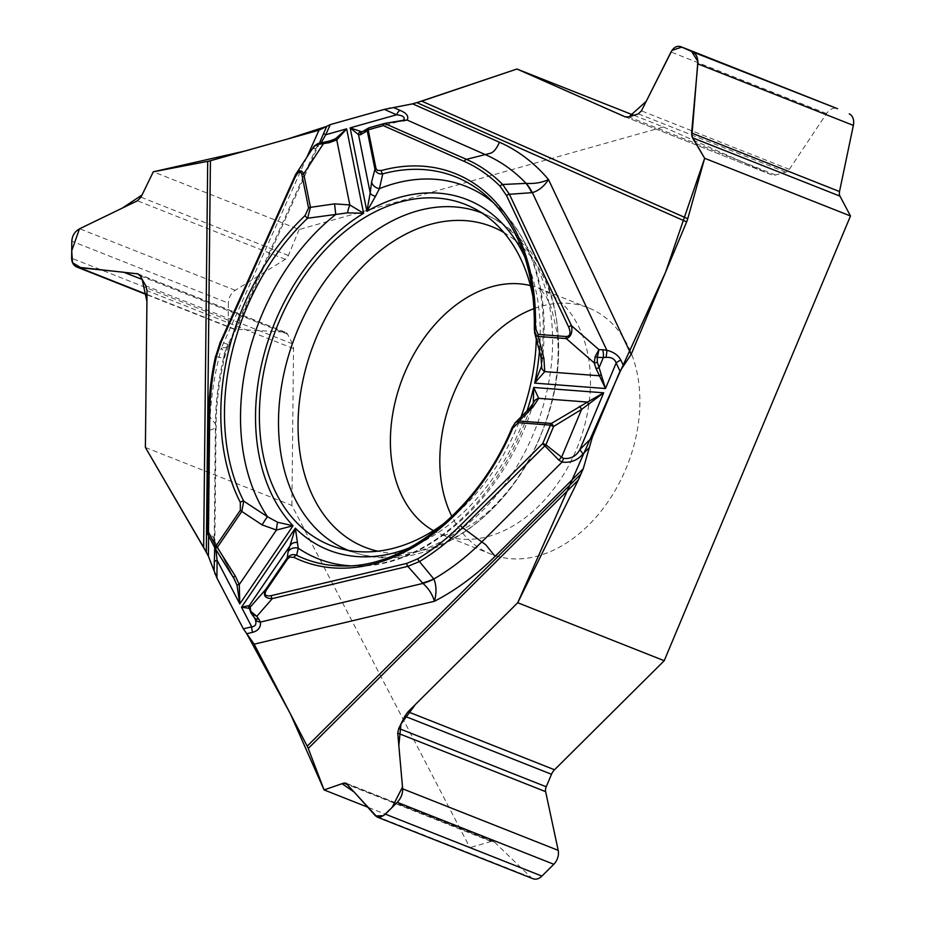 <?xml version="1.0" encoding="UTF-8"?>
<svg xmlns="http://www.w3.org/2000/svg" width="925" height="925" viewBox="0 0 925 925"><rect width="100%" height="100%" fill="white"/><g stroke="black" fill="none" stroke-linecap="round" stroke-linejoin="round"><path stroke-width="0.69" stroke-dasharray="4.62 3.47" d="M633.879 115.301L663.433 126.991L299.145 229.504L153.307 171.796M145.398 447.446L291.895 505.42L469.912 847.624L367.699 807.178M534.13 308.568A132.425 93.957 111.6 0 1 588.577 307.909A132.425 93.957 111.6 0 1 636.504 434.357A132.425 93.957 111.6 0 1 538.547 555.798A132.425 93.957 111.6 0 1 491.117 554.168A132.425 93.957 111.6 0 1 451.874 516.428M533.043 878.75A12.037 8.545 -68.4 0 1 530.973 877.409L494.713 842.282A6.625 4.694 -68.4 0 0 493.58 841.542A6.625 4.694 -68.4 0 0 491.175 841.472L469.912 847.624M291.895 505.42L293.537 348.609A10.834 7.689 -68.4 0 0 292.52 343.857L287.571 334.179A6.625 4.694 -68.4 0 0 285.628 332.329A6.625 4.694 -68.4 0 0 284.565 332.098L234.8 329.196A12.037 8.545 111.6 0 1 232.869 328.78A12.037 8.545 111.6 0 1 228.198 320.142L228.383 303.134L71.815 241.182M299.145 229.504L288.392 255.52A6.625 4.694 -68.4 0 1 285.328 259.301L235.204 290.311A12.037 8.545 -68.4 0 0 228.383 303.134M663.433 126.991L771.496 174.756A10.834 7.689 -68.4 0 0 771.693 174.837A10.834 7.689 -68.4 0 0 775.52 174.987L785.764 172.189A6.625 4.694 -68.4 0 0 789.349 169.367L826.557 113.567A12.037 8.545 111.6 0 1 837.09 108.537M445.133 522.637A183.312 130.067 -68.4 0 0 520.948 417.14M536.303 338.608A183.312 130.067 -68.4 0 0 533.459 299.446M541.611 366.404L541.68 354.818L534.627 329.346A3.006 0.96 1.9 0 1 534.326 328.907M384.222 123.534L402.502 120.47M362.01 131.87L401.901 120.585M350.043 565.788A200.343 142.161 -68.4 0 0 356.564 565.984L343.418 565.973A205.362 145.722 -68.4 0 0 512.369 427.928L528.742 412.076L533.32 403.127M529.678 408.203A9.03 5.527 -136.5 0 0 528.742 412.076A200.343 142.161 -68.4 0 1 356.564 565.984C427.778 567.985 507.166 494.944 533.309 403.161M511.988 427.812L515.202 422.76M534.754 333.15L534.627 329.346A205.362 145.722 -68.4 0 0 488.932 198.227L498.529 207.223A200.343 142.161 -68.4 0 0 493.649 202.91M540.94 356.738A9.03 3.434 166.8 0 1 541.68 354.818A200.343 142.161 -68.4 0 0 498.529 207.223C536.072 244.847 550.456 297.734 541.692 365.895M214.716 547.588L214.218 538.362L213.155 536.766L207.535 533.101L207.905 534.453L214.785 541.495L215.837 549.519M207.535 533.101L208.773 415.475C208.992 396.004 211.293 376.325 215.675 356.426L223.503 358.229L224.694 357.073L224.116 352.171L221.364 347.962A253.785 180.086 -68.4 0 0 209.709 430.217L208.599 535.841M321.53 142.727L320.882 143.363A9.03 7.909 -118.8 0 0 319.541 143.93A9.03 7.909 -118.8 0 0 316.119 148.208L319.819 142.242M306.834 157.308L221.364 347.962L225.781 347.569L228.463 346.066L228.14 344.482L220.497 341.822L295.329 174.975M213.155 536.766L214.785 541.495L214.218 538.362L215.421 423.904L208.287 414.863M215.675 356.426L220.497 341.822M209.709 430.217C215.074 428.633 217.202 427.119 216.068 425.65L215.421 423.904A237.031 168.188 -68.4 0 1 223.503 358.229A60.194 57.211 109 0 1 227.943 344.401M223.561 358.183A60.194 57.234 115.5 0 1 228.14 344.482L316.119 148.208L314.408 148.74A9.03 8.487 -90.9 0 1 320.247 143.572L328.583 141.224M320.882 143.363L318.015 143.606L313.055 148.752L314.408 148.74M313.818 146.601L293.896 178.074M362.149 131.836L361.895 131.928A3.006 2.925 -120.2 0 1 362.762 131.604L367.93 128.587M214.554 540.986L214.982 544.825M254.918 618.571L254.074 617.183A9.03 5.007 -36 0 0 254.398 617.738M249.553 609.008A3.006 2.948 -0.9 0 0 250.016 610.558L254.074 617.183L249.542 608.372M250.016 610.558L250.004 609.355A3.006 2.948 -0.9 0 1 249.53 607.806L249.785 608.708M416.828 102.652L412.608 103.843M393.472 107.589L390.269 108.063M388.743 108.341L384.603 109.323M329.947 124.702L326.698 126.355M206.333 552.26L208.391 556.214M214.137 570.968L214.75 573.118M215.178 574.263L216.797 577.79M243.506 629.139L246.721 633.648M775.52 174.987L628.861 116.943L624.999 116.781M481.948 213.016A181.427 128.737 111.6 0 1 490.585 216.924A181.427 128.737 111.6 0 1 535.263 429.223A181.427 128.737 111.6 0 1 357.397 553.474A181.427 128.737 111.6 0 1 348.436 550.41M503.882 232.522A172.408 122.331 111.6 0 1 542.062 431.917A172.408 122.331 111.6 0 1 377.77 551.196M530.43 285.582A132.425 93.957 111.6 0 1 539.159 288.357A132.425 93.957 111.6 0 1 577.801 446.058A132.425 93.957 111.6 0 1 441.711 534.615A132.425 93.957 111.6 0 1 433.443 530.673M409.937 547.612A188.423 133.697 -68.4 0 0 526.949 411.058M539.483 350.702A188.423 133.697 -68.4 0 0 524.88 257.138M233.297 577.235L214.172 540.477M285.328 259.301L137.42 200.771M288.392 255.52L140.958 197.175M287.571 334.179L140.126 275.835M284.565 332.098L138.958 274.471M292.52 343.857L145.849 285.825M293.537 348.609L147.04 290.635M235.204 290.311L79.666 228.752M228.198 320.142L71.641 258.191M234.8 329.196L146.994 294.451M785.764 172.189L638.331 113.844M789.349 169.367L641.441 110.85M771.496 174.756L625.393 116.932M826.557 113.567L671.018 52.008M494.713 842.282L346.806 783.753M491.175 841.472L347.627 784.666M530.973 877.409L375.434 815.862M339.105 548.259L357.397 553.474C426.344 574.876 510.288 516.855 542.247 431.443C576.876 347.476 555.231 248.374 490.585 216.924L473.669 208.206M588.577 307.909L539.159 288.357C538.674 286.831 541.044 289.641 546.259 296.798L551.601 308.626L556.862 331.797C559.255 349.373 558.249 369.584 553.832 392.431C546.236 427.87 532.048 459.297 511.282 486.723C495.615 506.287 480.931 519.688 467.252 526.926C447.261 534.904 438.739 537.46 441.711 534.615L491.117 554.168M362.207 131.812L402.71 120.412M228.463 346.008L224.879 356.495C219.26 379.863 216.311 402.907 216.068 425.592L214.831 544.12M228.313 346.401L319.391 143.236M234.707 579.709L214.623 541.125M320.547 143.537L330.248 140.808M319.495 142.901L318.57 144.693L319.553 143.918M319.564 143.918L320.489 143.56M254.884 618.501L249.866 608.858M137.883 273.858L285.628 332.329M146.994 294.798L232.869 328.78M625.196 116.862L771.693 174.837M345.881 783.093L493.58 841.542"/><path stroke-width="1.39" d="M207.697 161.378L153.307 171.796L140.958 197.175L137.42 200.771L79.666 228.752C74.809 231.458 72.185 235.609 71.815 241.182L71.641 258.191C71.745 262.561 73.538 265.544 77.029 267.105L137.883 273.858L140.126 275.835L145.849 285.825L147.04 290.635L145.398 447.446L203.65 547.392L207.697 161.378A19.263 6.452 -179.4 0 0 210.414 160.742L318.986 130.194L326.675 126.39L287.247 139.12L244.824 151.064L153.307 171.796L142.022 194.99L122.366 208.079L79.446 228.868L71.711 250.86L72.532 262.7L81.099 267.845L123.753 272.239L142.196 279.442L146.925 301.481L145.398 447.446L206.333 552.26M499.442 142.219C496.552 148.856 493.395 152.567 489.984 153.365L466.431 159.354C479.844 165.298 491.927 173.68 502.68 184.491L526.232 183.37C534.558 183.902 541.981 182.63 548.502 179.566A253.785 180.086 -68.4 0 0 499.442 142.219L412.608 103.843L384.349 109.393L330.271 124.609L326.675 126.39L319.819 142.242M393.472 107.589L412.608 103.843L421.731 101.149L687.749 218.716L704.653 158.279L850.491 215.988L664.219 660.716L554.514 769.762A10.834 7.689 -68.4 0 0 551.508 774.283L546.212 786.77A6.625 4.694 -68.4 0 0 545.634 791.661L558.191 850.364A12.037 8.545 111.6 0 1 553.809 864.274L541.911 876.102L385.343 814.139L381.088 816.972L377.134 817.053L345.881 783.093L343.742 783.128L324.085 789.915L367.699 807.178M633.879 115.301L516.925 69.017L421.731 101.149M687.749 218.716A19.263 13.563 -66.2 0 1 686.651 221.884L631.139 354.437L620.004 371.133L616.166 363.005A9.03 5.296 -25.3 0 1 620.86 360.103L623.554 365.803M495.106 556.353L485.891 544.894L462.581 527.655C448.96 541.171 434.577 552.479 419.43 561.556L433.917 579.108C436.496 585.629 436.669 593.018 434.403 601.273A253.785 180.086 -68.4 0 0 495.106 556.353L583.259 468.732L592.358 437.155L620.004 371.133M583.259 468.732L578.31 480.017L308.245 748.464L324.085 789.915M664.219 660.716L517.722 602.742L578.31 480.017M308.245 748.464A19.263 7.111 45.2 0 0 307.204 746.163L254.144 644.17L243.344 628.827L251.727 626.838A9.03 5.7 76.6 0 0 252.664 632.33L246.79 633.729M208.599 535.841L208.391 556.214L216.924 578.033L243.344 628.827M214.137 570.968L208.391 556.214L203.65 547.392M451.874 516.428A132.425 93.957 111.6 0 1 453.874 393.044A132.425 93.957 111.6 0 1 534.13 308.568M837.09 108.537A12.037 8.545 111.6 0 1 837.31 108.618A12.037 8.545 111.6 0 1 837.53 108.711L692.686 51.927C696.386 53.962 698.097 57.94 697.82 63.86L691.599 133.015L692.536 137.802L704.653 158.279M850.491 215.988L839.981 196.146A6.625 4.694 -68.4 0 1 839.507 191.544L853.359 125.407A12.037 8.545 -68.4 0 0 849.254 113.891M377.273 817.11L533.043 878.75A12.037 8.545 -68.4 0 0 541.911 876.102M533.459 299.446A183.312 130.067 -68.4 0 0 473.669 208.206A183.312 130.067 -68.4 0 0 278.853 322.258A183.312 130.067 -68.4 0 0 339.105 548.259A183.312 130.067 -68.4 0 0 445.133 522.637M520.948 417.14A183.312 130.067 -68.4 0 0 536.303 338.608M393.634 107.566L399.82 110.295C406.595 113.012 409.035 116.261 407.15 120.065L384.546 123.441L466.431 159.354A3.006 2.116 113.8 0 0 464.281 161.412L383.228 125.592L368.196 129.812L376.012 168.651L377.516 170.397L381.354 170.535A208.264 147.78 111.6 0 1 535.355 328.225L538.153 334.387L566.25 336.538C570.239 336.203 571.037 333.035 568.644 327.034L506.507 195.533L500.101 186.249C489.452 175.565 477.52 167.286 464.281 161.412M605.956 357.362L603.343 357.512L599.076 367.688L605.47 388.535L616.166 363.005C614.767 358.9 611.367 357.027 605.956 357.362A9.03 2.058 -77.9 0 0 606.835 350.251C613.657 351.986 618.328 355.269 620.86 360.103M631.139 354.437L548.502 179.566C544.166 186.307 538.789 190.677 532.349 192.643L509.397 194.273L571.534 325.762C572.679 332.642 570.933 336.92 566.297 338.585A3.006 2.07 -85.6 0 1 566.25 336.538M589.364 447.538L583.085 453.77C577.755 460.268 570.748 463.043 562.053 462.118L563.579 458.384C570.817 459.147 576.263 456.187 579.94 449.492L592.358 437.155M583.085 453.77A9.03 3.33 -134.8 0 1 579.94 449.492L603.678 392.813L581.594 409.417L561.591 457.193L563.579 458.384M516.925 69.017L624.999 116.781L628.861 116.943L638.331 113.844L641.441 110.85L671.018 52.008C673.747 47.175 677.065 45.418 680.962 46.747L692.686 51.927M597.319 362.195L599.076 367.688A3.006 0.913 162.3 0 1 595.989 368.404L594.232 362.924L595.18 356.518L598.961 349.65L597.307 357.362L597.319 362.195A3.006 0.913 162.3 0 1 594.232 362.924L566.297 338.585L538.2 336.434L543.935 358.461L544.732 371.619L534.662 383.112L541.68 365.953L540.94 356.715L534.569 332.526M375.492 196.32L366.901 211.339L370.197 192.909A9.03 4.613 2.6 0 0 375.492 196.32L379.4 188.665L382.765 173.854C378.811 174.374 376.197 172.848 374.949 169.275A3.006 1.434 -11.4 0 1 375.908 168.246M360.126 131.812A3.006 2.902 -55.4 0 0 358.507 134.657L370.197 192.909L371.596 181.994L374.949 169.275L367.237 130.841L360.484 134.773L358.507 134.657L350.147 127.87L362.01 131.87M404.156 120.851L401.901 120.585L403.612 120.088C405.347 117.232 402.999 115.463 396.571 114.793L384.349 109.393M402.861 120.377L407.15 120.065L486.03 154.926A237.031 168.188 -68.4 0 1 526.059 183.347A60.194 28.097 86 0 1 531.759 192.689M371.596 181.994A9.03 7.446 13.5 0 0 379.4 188.665A200.343 142.161 -68.4 0 1 493.649 202.91M526.949 411.058A188.423 133.697 -68.4 0 0 533.679 387.459L538.697 398.34A9.03 7.55 -163.4 0 0 533.32 403.127L533.679 387.459L603.678 392.813L587.537 402.074L588.728 404.641M518.22 422.679L512.785 428.206A208.264 147.78 111.6 0 1 294 557.393L289.837 557.081L287.733 558.769L266.365 590.127C263.775 594.763 265.417 596.602 271.291 595.631L406.838 563.383L417.846 558.793C432.808 549.808 447.018 538.639 460.477 525.296L542.767 443.491L550.456 425.142L518.22 422.679A3.006 2.07 94.4 0 1 519.11 421.002L551.335 423.465A3.006 0.763 58.7 0 1 553.589 426.471L545.9 444.821L561.591 457.193L558.769 460.026L544.871 445.85L545.9 444.821L542.767 443.491A3.006 1.11 -134.8 0 0 544.871 445.85L462.581 527.655A3.006 1.11 -134.8 0 1 460.477 525.296M539.483 350.702A188.423 133.697 -68.4 0 1 534.662 383.112L605.47 388.535L595.989 368.404M417.846 558.793A3.006 1.561 -120.9 0 0 419.43 561.556L407.833 566.354L272.285 598.614C264.851 598.475 262.7 595.365 265.833 589.283L287.201 557.925L288.149 551.577L295.364 528.163L298.232 548.19L296.636 555.312A3.006 2.116 116.1 0 0 294 557.393M500.101 186.249A3.006 2.023 135.2 0 1 502.68 184.491L509.397 194.273A3.006 1.769 154.7 0 0 506.507 195.533M526.232 183.37A60.194 29.311 84.3 0 1 532.349 192.643L606.835 350.251L602.614 349.743A9.03 3.584 -88.5 0 1 603.343 357.512L597.307 357.362L595.18 356.518M579.351 406.41A3.006 0.763 58.7 0 1 581.594 409.417L553.589 426.471L550.456 425.142A3.006 2.07 -85.6 0 1 551.335 423.465L587.537 402.074L538.697 398.34L532.973 407.023A9.03 5.527 -136.5 0 0 529.678 408.203L533.309 403.161M515.56 422.413L519.11 421.002L532.973 407.023M538.153 334.387A3.006 2.07 -85.6 0 0 538.2 336.434L536.697 335.995L534.87 333.567M543.935 358.461A9.03 3.434 166.8 0 1 540.94 356.738M601.296 374.625L599.273 375.781L544.732 371.619A9.03 5.735 -170 0 1 541.611 366.404M515.364 422.575L511.988 427.812L512.785 428.206M602.614 349.743L598.961 349.65L571.534 325.762A3.006 1.769 154.7 0 0 568.644 327.034M534.8 333.37L534.326 328.907A3.006 0.96 1.9 0 1 535.355 328.225M534.326 328.907C535.101 271.73 519.977 228.163 488.932 198.227A205.362 145.722 -68.4 0 0 382.765 173.854A3.006 1.873 -105.2 0 1 381.354 170.535M399.82 110.295A9.03 6.359 113.8 0 0 396.571 114.793L350.147 127.87L366.901 211.339A188.423 133.697 -68.4 0 1 524.88 257.138M214.114 570.852L214.716 547.588M330.271 124.609L325.727 134.738L323.484 133.489M240.338 510.242L240.327 502.425A208.264 147.78 111.6 0 1 305.1 215.548L308.568 208.009L301.851 174.513C300.452 170.2 298.012 171.53 294.52 178.502L221.121 342.25L216.531 356.125C212.207 375.793 209.929 395.241 209.709 414.458L208.472 532.083L215.826 546.201L240.338 510.242A3.006 0.636 -145.7 0 0 241.795 511.444L217.282 547.415L215.259 548.571L207.905 534.453A3.006 1.804 152.5 0 1 207.778 534.257L215.12 548.375A3.006 3.006 0 0 0 215.363 548.756M295.329 174.975L295.884 174.073C298.96 169.83 301.573 169.761 303.724 173.854L310.453 207.35L334.561 203.87L349.823 204.945L363.594 213.293L347.488 212.854L307.586 218.242A3.006 1.156 -133.5 0 1 305.1 215.548M277.627 522.278L293.04 525.782L276.425 530.037A9.03 1.411 -84.1 0 1 277.627 522.278L267.487 516.717L243.714 501.119L241.795 511.444L262.087 524.88A9.03 0.636 -58.3 0 1 267.487 516.717A200.343 142.161 -68.4 0 1 335.74 214.45L334.561 203.87M235.32 576.078L233.285 577.258L215.259 548.571A3.006 1.804 152.5 0 1 215.826 546.201A3.006 0.636 34.3 0 0 217.282 547.415L235.32 576.078L239.274 584.554L239.795 603.898L236.985 585.039L233.32 577.281M215.837 549.519L217.109 560.284L216.924 578.033M314.315 145.965L317.853 143.629A3.006 1.815 74.4 0 1 318.015 143.606L330.387 140.773L335.532 138.727L346.644 128.852L336.758 139.906L329.138 142.716L316.917 144.601L313.818 146.601M214.207 561.891A9.03 3.029 0.6 0 1 217.109 560.284L239.795 603.898L293.04 525.782A188.423 133.697 -68.4 0 1 363.594 213.293L346.644 128.852L325.727 134.738L320.882 143.363M308.568 208.009A3.006 1.434 168.6 0 1 310.453 207.35L307.586 218.242A205.362 145.722 -68.4 0 0 243.714 501.119A3.006 1.804 153 0 0 240.327 502.425M335.532 138.727A3.006 0.717 59.8 0 1 336.758 139.906L349.823 204.945A9.03 1.653 106.5 0 0 347.488 212.854M293.896 178.074L294.52 178.502M322.686 142.485L323.241 143.976L303.724 173.854A3.006 1.434 168.6 0 0 301.851 174.513M329.138 142.716L328.595 141.213L317.853 143.629A3.006 1.815 74.4 0 0 316.917 144.601M367.93 128.587L369.514 127.662A3.006 1.862 -105.7 0 0 368.196 129.812A3.006 1.434 168.6 0 0 367.237 130.841A3.006 2.925 -120.2 0 1 369.514 127.662L384.222 123.534M360.484 134.773A3.006 2.925 -120.2 0 1 361.872 131.951M249.542 608.372L241.506 607.193L251.727 626.838C255.624 626.433 256.803 623.913 255.254 619.288A9.03 6.151 -21.9 0 0 260.468 622.074C260.873 627.3 258.283 630.723 252.664 632.33M254.144 644.17L434.403 601.273C432.472 594.463 428.645 588.508 422.933 583.409L407.833 566.354A3.006 1.896 -103.4 0 1 406.838 563.383M517.722 602.742L408.017 711.788L404.849 716.239L398.767 728.426L397.738 733.132L402.653 788.817C402.814 793.743 401.011 798.24 397.241 802.322L385.343 814.139M422.528 582.97A60.194 29.149 138.5 0 0 433.86 578.969A237.031 168.188 -68.4 0 0 481.971 541.715L562.053 462.118L558.769 460.026M409.937 547.612A188.423 133.697 -68.4 0 1 295.364 528.163L241.506 607.193L249.287 605.597L250.028 606.141L250.744 611.286L256.792 616.351L251.299 613.483M433.917 579.108A60.194 27.773 137 0 1 422.933 583.409L260.468 622.074L258.734 619.022A9.03 5.007 -36 0 1 254.398 617.738L255.254 619.288M251.161 613.287L250.86 612.755A3.006 1.85 -27.3 0 1 250.721 612.547A3.006 1.85 -27.3 0 1 250.744 611.286M287.733 558.769A3.006 0.636 34.3 0 1 287.201 557.925C289.988 554.722 293.144 553.844 296.636 555.312A205.362 145.722 -68.4 0 0 343.418 565.973C405.081 567.696 478.398 509.663 511.988 427.812M288.149 551.577A9.03 8.637 11.3 0 1 298.232 548.19A200.343 142.161 -68.4 0 0 350.043 565.788M248.998 608.141A3.006 2.937 -116 0 1 249.287 605.597L290.774 544.732A9.03 6.683 25.7 0 1 297.341 542.466M258.734 619.022L256.792 616.351L272.285 598.614A3.006 1.896 -103.4 0 1 271.291 595.631M251.126 613.24L249.553 609.008A3.006 2.948 -0.9 0 1 250.051 607.343L265.833 589.283A3.006 0.636 34.3 0 0 266.365 590.127M249.553 609.008L249.53 607.806A3.006 2.948 -0.9 0 1 250.028 606.141M262.087 524.88L276.425 530.037L239.274 584.554L236.985 585.039M625.393 116.932L516.925 69.017L416.828 102.652M390.269 108.063L388.743 108.341M384.603 109.323L329.947 124.702M214.75 573.118L215.178 574.263M216.797 577.79L243.506 629.139M246.721 633.648L290.392 713.834L324.085 789.915L342.053 783.706L354.275 792.124L375.55 815.977L383.551 815.665L392.119 807.409L402.502 787.013L398.837 745.654L400.964 724.021L415.603 704.249L517.722 602.742L615.541 381.794L665.572 272.204L704.653 158.279L691.888 136.264L697.866 61.432L691.576 51.43L681.794 47.106L671.966 50.401L646.228 101.322L628.861 116.943M348.436 550.41A181.427 128.737 111.6 0 1 297.769 329.797A181.427 128.737 111.6 0 1 481.948 213.016M377.77 551.196A172.408 122.331 111.6 0 1 316.373 337.428A172.408 122.331 111.6 0 1 503.882 232.522M433.443 530.673A132.425 93.957 111.6 0 1 404.456 373.492A132.425 93.957 111.6 0 1 530.43 285.582M686.651 221.884L416.874 102.64M385.378 123.534A3.006 2.116 113.8 0 0 383.228 125.592A3.006 1.862 -105.7 0 1 384.384 123.476A3.006 1.862 -105.7 0 1 384.546 123.441M306.834 157.308L318.986 130.194M210.414 160.742L206.31 552.213M207.535 533.101A3.006 1.006 0.6 0 1 207.443 532.835A3.006 1.006 0.6 0 1 208.472 532.083A3.006 1.804 152.5 0 0 207.778 534.257A3.006 3.006 0 0 1 207.443 532.835L208.668 415.209A3.006 1.006 0.6 0 1 209.709 414.458M208.773 415.475A3.006 1.006 0.6 0 1 208.668 415.209C208.877 395.784 211.177 376.128 215.56 356.252L216.531 356.125M215.675 356.426L220.347 341.799L221.121 342.25M220.497 341.822L295.63 174.49M307.204 746.163L581.085 473.924M138.958 274.471L136.657 273.569M146.994 294.451L79.249 267.649M839.507 191.544L691.599 133.015M839.981 196.146L692.536 137.802M853.359 125.407L697.82 63.86M837.53 108.711L680.962 46.747M347.627 784.666L343.742 783.128M546.212 786.77L398.767 728.426M545.634 791.661L397.738 733.132M551.508 774.283L404.849 716.239M554.514 769.762L408.017 711.788M553.809 864.274L397.241 802.322M558.191 850.364L402.653 788.817M514.797 423.141L529.678 408.203M384.684 123.407L402.283 120.493M384.708 123.395A3.006 3.006 0 0 0 384.384 123.476L369.353 127.696A3.006 3.006 0 0 0 367.179 130.182M319.391 143.236L321.438 138.657M295.884 174.073L313.76 146.705M328.595 141.213L330.387 140.762M368.647 127.997L361.895 131.928M251.346 613.541L254.387 617.727M215.248 548.583L234.742 579.802M77.145 267.152L146.994 294.798M680.765 46.666L837.31 108.618"/></g></svg>
